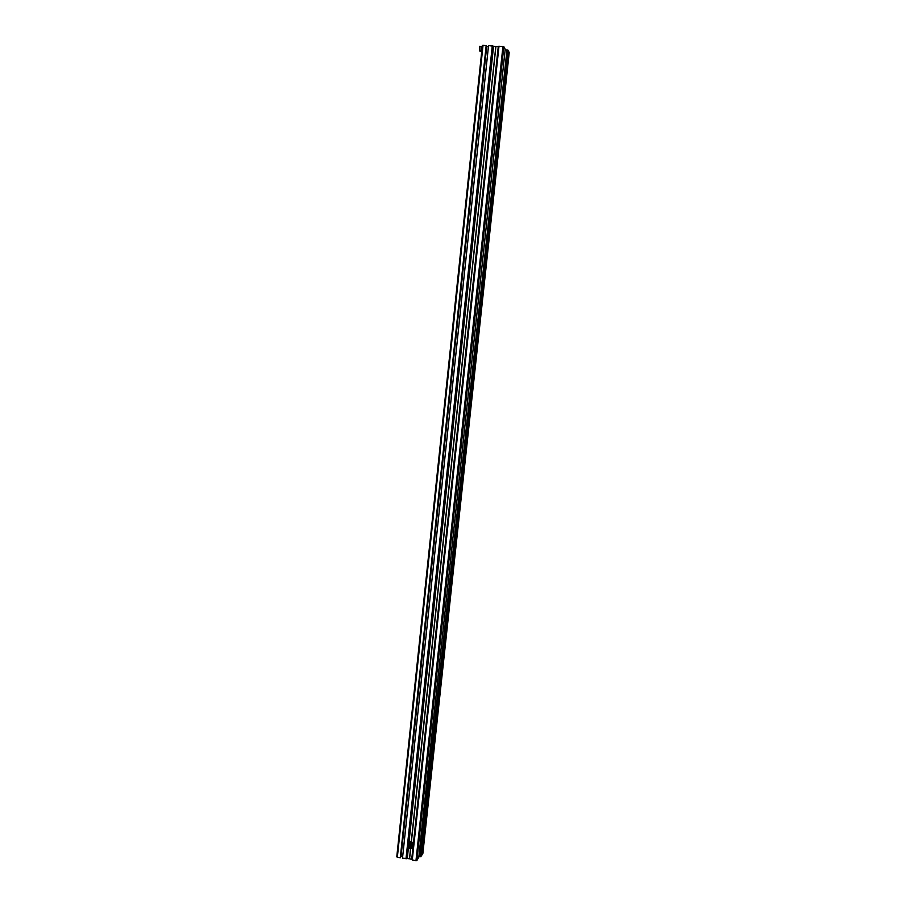 <?xml version="1.0" encoding="UTF-8"?>
<svg xmlns="http://www.w3.org/2000/svg" width="906" height="906" viewBox="0 0 906 906"><rect width="100%" height="100%" fill="white"/><g stroke="black" fill="none" stroke-linecap="round" stroke-linejoin="round"><path stroke-width="1.36" d="M505.163 49.694L508.255 50.713L421.018 856.634L507.904 50.057M418.855 856.544L421.018 856.634M422.875 853.373L422.003 854.947L508.187 51.336M509.217 52.491L422.864 853.475L509.229 52.525L508.606 51.359M412.173 859.375L409.523 858.763L410.554 849.047M409.58 858.809L410.611 849.047M409.523 858.763L410.463 849.047M505.197 49.241L503.849 46.682L498.81 46.229L412.128 859.885L498.81 46.229M418.776 857.201L416.873 860.519L415.967 860.666L502.932 46.41M396.771 856.861L397.349 857.223L483.034 45.3L482.377 45.436L396.771 856.861L482.377 45.436M483.034 45.3L486.352 45.753L400.293 857.767L486.182 45.481M397.349 857.223L400.293 857.767M486.284 46.365L488.425 46.716M400.611 856.521L402.672 856.555M409.433 858.775L402.502 858.175L488.538 45.606L495.91 46.5L411.392 841.142L412.932 843.746L410.667 845.332L409.127 842.705L411.064 841.651L412.615 844.267L412.932 843.746M411.313 841.13L495.82 46.478M411.46 841.153L495.91 46.5M411.72 859.194L498.266 46.614L495.978 46.489M415.967 860.666L412.128 859.896M409.07 845.853L409.852 844.981M409.557 847.053L410.984 846.521L410.814 848.073L409.557 847.053L410.803 848.016L410.962 846.544L409.603 847.042M411.811 845.173L412.536 847.427L410.282 849.013M411.29 847.303L409.92 847.903M410.203 847.45L409.874 846.691M409.455 842.161L411.381 841.142M409.942 843.373L411.369 842.84L411.211 844.392L409.942 843.373L411.199 844.335L411.358 842.863L409.999 843.361M411.686 843.622L410.316 844.222M410.599 843.769L410.271 843.01M482.083 48.211L481.901 49.943M482.207 47.112L481.788 51.042M481.324 46.331L480.893 50.396L481.754 51.121L480.089 51.404L479.41 50.317L479.829 46.251L482.151 46.965M480.893 50.396L479.41 50.317M420.124 856.782L506.998 49.796M416.873 860.519L503.849 46.682M418.765 857.314L505.208 49.162M401.041 856.453L486.715 46.489M406.001 858.82L492.286 45.821M406.228 858.786L492.513 45.889M406.386 858.526L492.626 46.081M407.292 858.378L493.544 46.353M412.275 859.987L498.98 46.195M410.633 845.479C408.278 846.227 408.164 847.382 410.271 848.945C412.615 848.197 412.74 847.042 410.633 845.479M408.731 846.397L410.271 849.013L408.731 846.397L410.565 845.321M410.769 845.355L412.219 847.948L412.536 847.427M411.03 841.799C408.674 842.546 408.549 843.701 410.656 845.264C413.011 844.517 413.136 843.361 411.03 841.799M418.776 857.257L505.22 49.196M410.271 849.013L412.219 847.948M409.127 842.705L410.656 845.332L412.615 844.267"/></g></svg>
